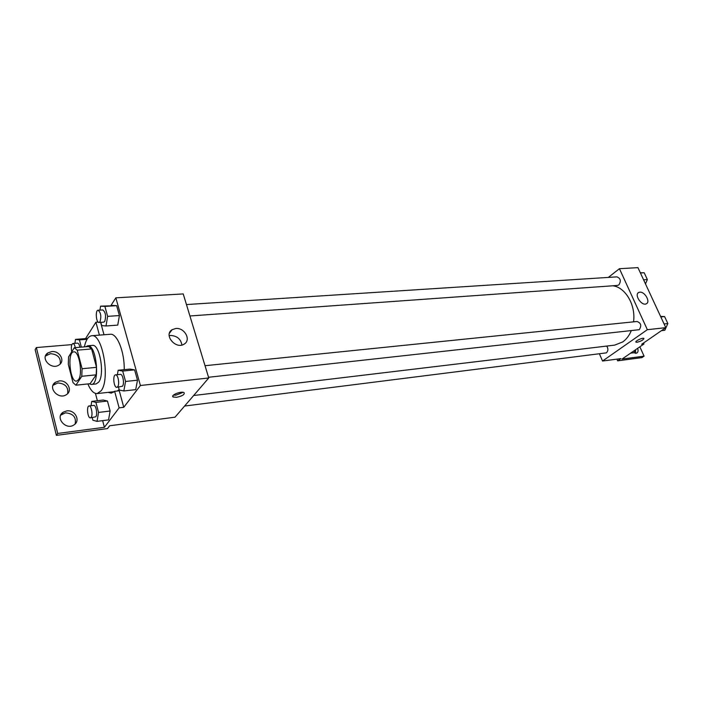 <?xml version="1.0" encoding="UTF-8"?>
<svg xmlns="http://www.w3.org/2000/svg" width="703" height="703" viewBox="0 0 703 703"><rect width="100%" height="100%" fill="white"/><g stroke="black" fill="none" stroke-linecap="round" stroke-linejoin="round"><path stroke-width="1.05" d="M78.516 379.673L76.574 381.114C69.948 382.458 67.005 351.86 73.762 351.878C79.061 350.586 83.059 373.768 78.516 379.673M82.084 368.732L77.225 350.173L74.316 347.721L68.56 356.939L68.296 364.33L72.998 382.59L75.871 385.209L81.785 376.29L82.084 368.732L96.513 367.335L91.601 348.934L77.225 350.173M75.871 385.209L90.125 383.697L96.188 374.831L81.785 376.29M74.316 347.721L88.64 346.509L91.601 348.934M96.513 367.335L96.188 374.831M89.167 383.803L91.372 384.453C100.494 384.523 96.592 343.943 87.655 345.797L85.74 346.755M87.655 345.797L92.374 345.401C99.641 343.653 105.011 374.321 98.736 382.081L96.083 383.952L91.372 384.453M84.369 346.869C85.88 339.953 88.297 336.245 91.61 335.744C102.515 333.09 110.573 379.392 101.074 390.85L97.172 393.583C93.789 393.742 90.696 390.525 87.875 383.935M119.15 389.541L117.375 390.982M91.61 335.744L110.248 334.276C117.058 333.064 124.651 351.904 124.211 369.664M104 334.769L100.617 322.352M112.621 391.852L113.491 392.283M123.763 407.283L119.123 407.854L104.404 427.301L57.708 433.452L56.398 435.368L107.506 428.575L109.659 425.763L175.029 417.178L208.747 377.977L140.407 385.499L123.763 407.283L119.264 390.771L114.633 391.29L111.276 393.162L108.034 392.362M140.407 385.499L115.846 297.835L110.942 305.515M118.491 387.142L119.273 390.016L123.825 390.973L135.697 389.638L137.489 380.191L134.598 369.866L129.985 369.093L118.157 370.27L117.366 374.681M100.819 322.334L101.707 325.577L106.012 325.981L117.752 325.111L119.413 315.559L116.645 305.664L100.582 306.156L99.931 310.128M176.541 397.309L173.175 396.993C170.021 395.332 181.462 390.727 184.054 392.617C184.854 394.497 182.349 396.061 176.541 397.309M208.747 377.977L183.228 293.933L115.846 297.835M175.759 328.494C184.546 327.387 191.453 340.024 184.221 344.066C175.847 349.901 163.193 334.83 172.13 329.672L175.759 328.494M71.829 344.619L36.354 347.554L35.15 349.672L56.398 435.368M98.139 322.062L95.916 322.22L85.573 338.582M181.919 345.015C180.794 338.978 176.989 335.797 170.513 335.472L169.133 335.691M173.421 395.139L175.908 395.156L183.184 392.309M119.123 407.854L114.633 391.29M57.708 433.452L36.354 347.554M60.722 415.113L65.423 412.854C73.174 413.469 76.399 417.178 75.124 423.971M45.493 356.008L50.458 353.671C57.699 354.312 60.959 357.739 60.23 363.952M53.015 385.279L57.866 382.968C65.353 383.601 68.604 387.16 67.611 393.654M99.413 335.129L95.916 322.22M86.856 338.486L75.502 339.391L74.887 343.345M92.207 417.635L92.875 420.218L97.014 421.369L108.543 419.893L110.125 411.009L107.454 401.035L103.253 400.042L91.768 401.378L91.038 405.728M104.404 427.301L102.647 420.649M97.374 400.728L95.441 393.408M66.741 410.904C75.01 409.533 80.907 420.816 74 424.876C65.915 430.675 54.623 417.397 63.2 412.178L66.741 410.904M51.706 351.57C59.614 350.542 65.484 360.903 59.193 364.848C51.653 370.63 39.728 358.196 47.795 352.959L51.706 351.57M59.149 380.947C67.233 379.752 73.121 390.552 66.53 394.559C58.718 400.359 47.092 387.511 55.414 382.283L59.149 380.947M631.171 330.928C629.15 335.691 626.338 339.364 622.744 341.93L614.642 345.12L193.668 395.508M612.911 285.778C625.529 287.378 635.951 305.216 633.544 321.842M208.527 377.265L639.238 329.698C641.786 325.7 641.048 322.967 637.023 321.491L205.021 365.709M606.742 346.061C608.367 348.67 608.253 350.938 606.39 352.862L184.608 406.044M186.453 304.557L616.909 276.859C620.644 278.335 621.294 281.015 618.86 284.9L617.445 285.453L189.915 315.972M599.492 354.022L602.559 361.026L647.349 329.689L619.44 268.704L608.315 277.413M647.349 329.689L665.803 327.66L641.698 344.268L643.957 343.987L622.032 359.066L644.08 356.157L641.936 357.607L617.647 360.832L620.863 358.627L602.559 361.026M637.076 342.256L635.995 342.15C634.501 341.324 642.709 337.405 643.816 338.415C643.491 339.883 641.241 341.166 637.076 342.256M665.803 327.66L637.937 267.632L619.44 268.704M639.818 292.167C644.783 291.455 650.697 301.877 646.382 303.758C641.865 306.508 633.825 294.68 638.702 292.483L639.818 292.167M635.89 342.027L637.076 342.247C640.881 341.306 643.157 340.067 643.922 338.538M639.853 346.816L644.08 356.157M635.521 349.795L635.679 353.407M616.9 359.145L617.647 360.832M643.517 343.011L643.957 343.987M637.656 348.328C638.429 350.648 638.122 352.256 636.742 353.134L633.368 352.783M661.47 330.647L664.818 330.269L667.85 323.556L664.59 316.561L660.583 316.412M667.85 323.556L664.08 323.951M664.59 316.561L660.829 316.939M666.418 320.489L666.954 321.623M645.486 283.88L647.358 279.539L644.203 272.755L640.319 272.764M647.358 279.539L643.588 279.794M644.203 272.755L640.424 272.984M646.057 276.736L646.567 277.843M630.67 353.126L633.974 352.704L635.143 350.05M123.825 390.973L125.573 381.465L122.7 371.061L118.157 370.27M115.564 374.866L120.354 374.374C122.84 373.776 124.659 383.689 122.515 386.202L116.847 387.318C113.807 387.951 112.462 374.901 115.564 374.866C118.034 374.268 119.853 384.216 117.726 386.72L116.847 387.318M135.697 389.638L137.489 380.191L125.573 381.465M137.489 380.191L134.598 369.866L122.7 371.061M134.598 369.866L129.985 369.093M106.012 325.981L107.629 316.359L104.888 306.403L100.582 306.156M98.086 310.243L102.823 309.944C105.599 312.202 106.25 316.025 104.765 321.412L103.78 322.123L99.053 322.466C96.126 322.967 95.116 310.164 98.086 310.243C100.854 312.519 101.496 316.35 100.028 321.746L99.053 322.466M117.752 325.111L119.413 315.559L107.629 316.359M119.413 315.559L116.645 305.664L104.888 306.403M116.645 305.664L112.278 305.436M97.014 421.369L98.552 412.433L95.907 402.388L91.768 401.378M89.088 405.956L93.727 405.411C95.995 404.814 97.761 414.462 95.81 416.765L90.415 417.854C87.682 418.487 86.284 406.018 89.088 405.956C91.328 405.367 93.095 415.042 91.162 417.345L90.415 417.854M108.543 419.893L110.125 411.009L98.552 412.433M110.125 411.009L107.454 401.035L95.907 402.388M107.454 401.035L103.253 400.042M81.328 347.124L79.421 339.892L75.502 339.391M71.741 351.851C70.924 347.264 71.311 344.488 72.901 343.503L77.488 343.126C78.525 343.213 79.325 344.584 79.896 347.247M87.067 339.277L79.421 339.892M72.901 343.503C73.92 343.591 74.72 344.971 75.283 347.634M114.246 391.668L97.172 393.583M172.13 329.672L169.388 333.327M173.175 396.993L172.841 395.859M55.414 382.283L54.14 384.304M47.795 352.959L46.556 355.059M63.2 412.178L61.89 414.137M638.702 292.483L638.104 292.931"/></g></svg>
